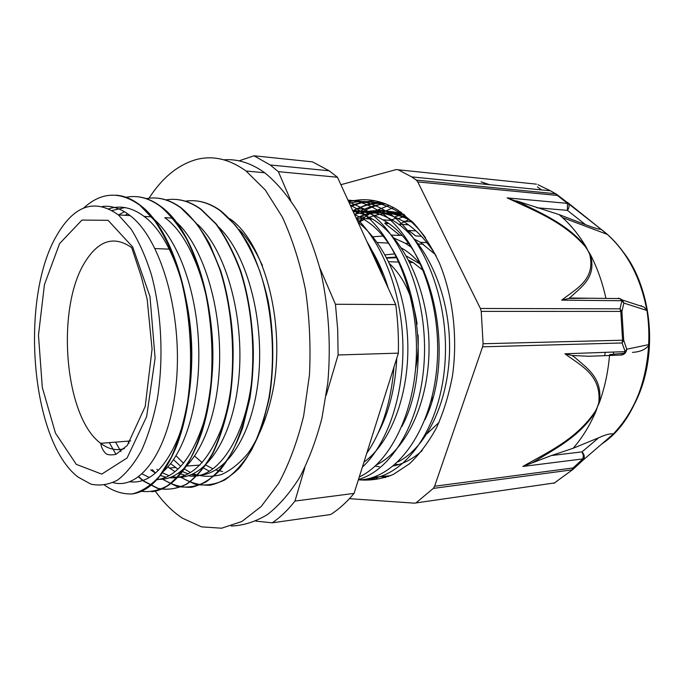 <?xml version="1.0" encoding="UTF-8"?>
<svg xmlns="http://www.w3.org/2000/svg" width="684" height="684" viewBox="0 0 684 684"><rect width="100%" height="100%" fill="white"/><g stroke="black" fill="none" stroke-linecap="round" stroke-linejoin="round"><path stroke-width="1.03" d="M399.764 235.211L384.716 223.3L388.35 223.531M398.55 224.19L408.493 224.831M415.957 230.91L408.63 230.465L415.718 235.937L421.395 236.262M396.07 218.128L390.436 220.359M386.571 222.266L384.716 223.3M83.67 208.047C101.241 191.888 119.991 190.964 139.912 205.285L154.533 220.547C163.656 233.962 171.564 250.284 178.259 269.513C190.391 309.792 193.752 359.57 187.467 402.568C183.586 423.328 178.199 441.565 171.291 457.28L159.492 476.201C150.771 485.708 141.656 491.616 132.157 493.942C122.658 494.284 113.484 491.377 104.626 485.221M126.078 197.291C137.629 194.949 149.172 198.061 160.723 206.636C170 214.665 178.618 225.455 186.561 239.007C193.948 254.003 200.079 270.984 204.944 289.93C211.262 319.95 213.314 350.55 211.108 381.715C208.004 411.7 200.805 438.085 190.733 458.118C183.56 470.207 175.728 479.45 167.255 485.854C158.602 490.573 149.89 492.386 141.126 491.292M146.273 198.617C157.859 196.445 169.427 199.566 180.995 207.979L195.966 222.881C205.303 235.997 213.382 251.9 220.205 270.59C232.517 309.843 235.877 358.185 229.294 400.089C225.267 420.318 219.675 438.093 212.519 453.424C204.687 467.01 196.034 477.21 186.578 484.041C176.899 488.889 167.212 490.325 157.5 488.359L143.563 481.16M142.734 480.536L138.536 476.962M166.024 199.916C177.635 197.898 189.212 201.028 200.763 209.295L215.905 224.019C225.327 236.972 233.475 252.678 240.349 271.138C252.764 309.843 256.098 357.587 249.378 398.926C245.282 418.899 239.597 436.46 232.338 451.611C224.369 465.017 215.597 475.124 206.004 481.929C196.18 486.709 186.339 488.162 176.481 486.281L162.33 479.185M154.661 472.601L152.002 469.805M185.296 201.173C196.924 199.352 208.509 202.481 220.043 210.552L235.33 225.147C244.846 237.921 253.071 253.439 259.98 271.693C272.497 309.912 275.763 357.031 268.94 397.849C264.751 417.556 258.979 434.904 251.626 449.901C243.538 463.128 234.629 473.123 224.908 479.869C214.947 484.623 204.969 486.059 194.966 484.195L180.619 477.244M115.998 195.214C124.197 195.718 132.311 199.087 140.331 205.311C169.974 227.071 192.939 294.65 191.315 362.067C190.554 394.694 185.578 422.857 176.404 446.541C164.04 476.192 149.052 492.027 131.439 494.036M136.355 196.659C144.709 197.18 152.968 200.523 161.133 206.662C193.965 229.841 217.94 307.415 211.809 378.286C210.279 397.883 207.004 415.675 201.994 431.681C189.22 469.139 172.428 489.18 151.634 491.787M156.311 198.052C164.767 198.608 173.129 201.925 181.397 208.013C191.691 216.768 201.122 228.789 209.697 244.077L220.616 270.599C232.928 309.843 236.288 358.177 229.704 400.072C225.677 420.292 220.077 438.068 212.921 453.389C205.08 466.967 196.428 477.175 186.963 483.998C177.293 488.846 167.597 490.283 157.884 488.316L143.939 481.117M143.897 481.091L138.775 476.791M116.203 443.335L115.656 442.12M175.916 199.446C184.432 200.01 192.845 203.302 201.147 209.321L216.298 224.036C225.72 236.989 233.868 252.687 240.751 271.146C253.157 309.843 256.5 357.578 249.78 398.9L242.769 427.551C236.51 444.626 229.037 458.742 220.342 469.899C211.185 479.125 201.626 484.913 191.64 487.264C181.67 487.709 172.026 485.007 162.707 479.151M155.507 473.037L152.37 469.771M194.855 200.805C203.49 201.361 212.014 204.61 220.419 210.569C230.936 219.171 240.554 230.918 249.292 245.804C257.261 262.331 263.596 280.91 268.29 301.533C273.925 333.373 274.258 367.111 269.334 397.832L262.186 426.115C255.842 443.001 248.258 456.955 239.434 467.959C230.149 477.099 220.445 482.836 210.33 485.17C200.215 485.606 190.434 482.955 180.978 477.201M261.998 264.281L262.408 265.768C255.833 250.695 248.07 238.622 239.118 229.533M170.615 463.624L177.874 469.156M181.405 471.165L188.245 473.892M191.58 474.687C219.761 480.698 249.934 444.113 257.757 384.169C265.734 324.37 247.967 254.824 218.581 226.985M156.944 469.309L158.406 470.353M162.45 472.832L169.051 475.679M172.445 476.577C200.532 483.169 230.799 445.6 238.212 383.835C245.838 322.258 227.182 251.267 197.454 224.309M115.579 442.12L120.906 451.602M142.169 474.003L149.411 477.458M157.329 479.185C185.526 482.323 214.374 438.709 219 373.866C223.882 309.159 201.977 239.956 171.479 218.059L164.733 217.657M127.686 213.793L125.087 215.315M162.561 472.14C184.894 453.347 200.831 401.423 198.634 344.745C196.505 288.075 176.361 235.86 151.087 216.845M124.898 207.585L112.185 210.467M113.04 482.579C140.716 490.625 170.726 448.67 176.455 380.868C182.406 313.187 160.757 238.545 130.148 215.622C120.957 208.526 111.706 205.465 102.395 206.423M383.485 203.062C372.942 203.08 362.862 205.576 353.243 210.561M372.712 477.432L390.538 475.688M425.482 237.587C417.069 226.404 407.844 217.743 397.806 211.604C381.655 202.131 365.495 199.326 349.344 203.191M358.331 479.929C394.83 479.595 430.971 433.16 436.819 367.505C442.873 301.952 415.761 232.979 377.406 210.125C367.736 204.2 357.912 200.857 347.917 200.087M359.245 477.022C391.12 462.068 416.573 409.519 416.479 348.609C416.505 287.733 390.487 229.593 356.39 208.552L350.199 205.063M366.709 453.398C381.894 431.271 390.983 402.483 393.993 367.017M383.143 277.063C378.705 263.87 373.276 252.003 366.846 241.452M385.554 203.823C376.73 204.559 368.266 207.03 360.152 211.236M360.083 211.27L354.654 214.383M386.537 476.62L388.589 476.483M385.981 203.986C373.806 201.053 361.964 201.6 350.456 205.636M366.641 478.988C403.158 478.082 439.025 431.613 444.694 366.513C450.568 301.516 423.464 233.372 385.178 210.698C372.994 203.328 360.648 199.959 348.156 200.6M358.484 479.424C392.505 470.088 422.276 419.472 424.413 356.407C426.765 293.393 400.191 230.961 364.401 209.142L348.703 201.797M362.366 467.146C387.007 444.301 403.876 396.481 402.893 344.864C401.91 293.239 382.972 243.35 356.09 217.931M411.845 221.265C392.881 210.98 374.328 209.945 356.193 218.153M397.926 461.939C427.449 446.891 450.217 399.029 449.568 344.839C449.046 290.666 424.841 239.366 393.052 220.522C379.911 212.801 366.658 209.903 353.295 211.826M376.491 464.872C406.142 450.508 429.415 402.106 429.056 346.643C428.782 291.196 404.552 238.348 372.635 219.179L362.879 214.195L352.944 211.065M363.939 462.153C389.923 443.471 408.699 396.703 407.835 345.121C406.997 293.556 386.349 244.137 358.083 222.3M368.591 245.257C376.73 257.517 383.271 271.83 388.23 288.178M396.788 358.159C395.335 387.375 389.085 412.418 378.038 433.297M354.44 214.34L362.152 218.461C413.563 245.804 436.187 363.289 401.79 426.654M352.705 210.544C362.922 210.8 372.977 213.904 382.869 219.863C432.904 246.206 456.373 356.236 424.858 419.916M354.483 214.434C370.583 209.603 386.751 211.86 402.987 221.188C415.556 228.764 426.602 240.332 436.127 255.884M422.122 450.645C413.068 458.827 403.492 463.932 393.386 465.958M379.321 466.693L375.123 466.137M358.45 222.582L363.948 219.607M365.872 218.718C378.432 213.092 391.47 211.92 404.996 215.195M398.687 464.598L395.412 464.239M108.961 208.757C120.632 205.063 132.363 207.628 144.162 216.452C171.889 236.544 193.221 298.865 191.742 360.844C191.05 390.607 186.51 416.334 178.105 438.034C164.733 469.481 148.556 484.058 129.601 481.775M118.554 214.93L124.479 211.715M164.741 217.649C195.402 239.041 217.64 310.459 212.031 375.567C210.638 393.488 207.637 409.784 203.045 424.456C191.272 458.981 175.711 477.441 156.371 479.817M116.006 454.347L109.295 442.625M228.952 306.458C236.749 348.72 233.364 396.369 221.017 429.543C207.184 463.222 189.964 479.296 169.341 477.757M166.007 477.21L160.449 475.483M155.473 473.071L150.685 469.934M129.079 443.198L127.993 441.137M252.353 332.484C259.74 413.025 224.096 482.305 188.51 475.79M185.227 475.32L178.481 473.277M175.001 471.644L167.811 466.967M199.916 465.086L187.091 466.009M183.492 463.179L176.062 455.775M290.794 200.54L278.354 171.658L337.469 177.25L395.737 304.577L335.451 304.269L319.89 268.119M255.842 521.122L272.241 522.824L330.714 514.505C338.931 509.238 346.72 502.201 354.073 493.395L294.975 501.056L304.85 467.617M337.469 177.25L329.132 170.786L312.494 161.86L254.021 155.79L239.024 160.86M326.225 395.181L338.101 354.979L398.37 353.141L354.073 493.395M272.241 522.824C280.235 517.42 287.81 510.17 294.975 501.056M278.354 171.658L270.223 164.972L254.021 155.79M338.101 354.979L337.691 329.491L335.451 304.269M56.917 235.125C19.409 298.104 30.712 441.077 78.104 477.09L90.912 484.135C99.83 486.067 108.73 484.708 117.605 480.048C126.292 473.431 134.269 463.581 141.528 450.499C148.172 435.699 153.438 418.565 157.337 399.088C163.809 358.767 161.561 312.314 151.403 274.729C145.743 256.816 138.98 241.606 131.106 229.106L118.443 214.93C94.956 198.274 74.445 205.012 56.917 235.125M194.855 456.314L202.207 462.649M205.773 465.077L212.707 468.711M216.076 469.985L222.633 471.575M382.014 423.695L382.903 423.174M415.624 368.582C417.804 357.715 418.625 346.54 418.078 335.057M417.12 324.156C413.281 297.737 404.15 277.636 389.735 263.836M424.14 271.249L413.247 262.596L408.733 260.279M396.711 257.116L386.614 257.654M428.877 408.451L429.834 407.331M421.011 264.511L406.424 256.055M394.873 253.875L385.083 254.876M430.894 401.431L432.912 397.301M421.883 266.324C415.727 258.236 408.929 252.139 401.491 248.053M387.828 243.094L377.175 242.504M410.588 246.804L405.415 243.29L394.104 238.135M382.296 236.091L372.771 236.792M398.37 353.141C398.738 336.784 397.857 320.599 395.737 304.577M386.853 258.107L397.002 257.646M409.1 260.98L409.588 261.202M435.263 254.482L420.421 242.29L414.581 239.238M401.517 235.424L391.487 235.116M427.081 433.707L439.051 422.396M359.519 479.877C370.882 480.766 382.194 478.928 393.462 474.371L409.613 463.684C419.788 454.022 428.817 441.924 436.7 427.406C443.728 411.683 448.986 394.446 452.492 375.696C457.887 337.426 453.047 296.283 439.504 263.28C432.083 247.54 423.413 234.09 413.487 222.907L397.558 209.894C381.253 200.01 364.974 197.325 348.729 201.857M375.516 477.56L377.534 478.851L367.795 480.031L363.067 479.561M350.883 206.568C358.741 203.054 366.88 201.139 375.311 200.831M385.528 477.569L382.501 477.235M381.501 212.929L393.488 207.508M389.059 205.294L372.703 211.989M369.659 213.784L362.811 218.512M362.554 218.709L358.134 222.343M360.682 212.921C368.257 208.218 376.234 205.063 384.605 203.464M379.996 201.96C370.899 203.003 362.204 205.875 353.927 210.587M356.261 218.307C371.446 210.415 387.341 209.099 403.936 214.357M388.179 214.554L391.829 213.707M393.394 213.417L401.559 212.587M398.336 218.632L402.902 216.956M406.407 224.694L407.45 224.087M366.487 479.022L367.795 480.031M399.73 224.267L404.099 221.873M405.167 221.342L409.092 219.581M394.659 216.922L399.011 215.563M402.739 214.665L404.005 214.417M383.818 213.399L401.021 212.202M364.401 212.091C380.313 208.449 396.122 211.51 411.828 221.257M434.605 486.239L433.34 488.385L571.824 469.882L573.124 467.941L434.605 486.239L482.588 346.822L622.081 342.966L623.688 340.187L621.901 311.485L623.885 303.063L646.893 310.468C642.892 287.981 634.932 268.453 623.03 251.866C616.301 242.606 608.751 234.903 600.398 228.764L567.635 202.515M522.858 466.445L531.733 463.068L535.829 460.751C556.443 448.071 580.28 436.024 596.115 410.904L595.636 410.827C576.347 439.632 547.85 452.03 522.858 466.445L582.913 458.904L583.324 455.313L582.007 451.885L551.432 455.535L573.141 448.276L598.594 437.828L582.007 451.885C584.632 454.8 584.965 457.562 583.016 460.161L573.064 469.352L554.399 482.955L573.064 469.352L573.124 467.941L582.913 458.904L583.016 460.161L613.061 434.246C634.701 411.717 646.696 381.817 649.048 344.565L626.758 349.208L623.688 340.187L483.092 343.753L482.588 346.822M415.624 502.979L554.399 482.955L414.401 503.159L349.43 498.67M553.707 483.28L554.963 482.81M598.782 402.799L599.389 402.551C602.989 378.124 587.154 368.308 574.834 357.416L572.2 355.509L564.933 353.782C580.887 365.735 601.655 375.046 598.782 402.799L596.115 410.904C589.95 425.32 582.289 437.777 573.141 448.276M537.393 186.86L541.437 189.887M567.412 202.344L567.404 210.356C569.302 207.816 569.584 205.439 568.267 203.216L556.631 194.307M480.39 308.467L481.237 311.391L620.798 311.417L619.961 308.809L480.39 308.467L417.77 181.91L556.725 195.376L556.511 194.222L550.449 190.793L556.742 194.487M589.369 298.224L568.755 298.455L571.14 296.608C582.152 286.263 596.799 276.84 590.326 254.491L589.693 254.268C595.858 279.696 576.176 288.716 561.709 300.148L622.004 300.729L619.961 308.809L621.901 311.485L620.798 311.417L622.594 340.239L622.081 342.966L625.176 351.644L564.933 353.782M585.632 246.984L586.102 246.907C567.464 224.258 542.463 213.878 520.644 202.823L507.169 197.881C533.469 210.458 563.146 221.026 585.632 246.984L590.335 254.491C597.243 267.786 602.424 282.338 605.862 298.147M617.344 298.54L619.892 298.575L623.885 303.063L622.431 300.037L618.498 298.096M626.758 349.208L625.176 351.644C624.056 354.141 622.337 355.287 620.02 355.09C623.919 355.082 626.168 353.124 626.758 349.208M340.888 184.714L396.19 169.572L534.905 183.987M507.169 197.881L567.455 203.37L555.228 193.717L416.299 180.089L417.77 181.91M536.436 184.15L535.144 184.013M600.398 228.764L556.742 194.495M649.048 344.565L649.005 345.035C645.739 349.473 640.233 351.918 632.486 352.371M572.2 355.509L589.386 356.261L620.02 355.09L622.944 354.449M609.504 355.492C608.085 372.079 604.716 387.768 599.389 402.551L595.636 410.827M598.594 437.828C605.579 434.622 610.487 433.331 613.326 433.955L613.061 434.246M551.432 455.535L531.733 463.051M624.321 353.175L609.572 354.62M416.291 502.637L433.34 488.385M516.334 200.831L559.076 214.588L585.572 224.703C594.02 227.917 599.116 229.456 600.86 229.302M559.076 214.588L562.445 217.538C571.32 225.617 579.203 235.407 586.102 246.907L589.693 254.268M644.08 307.09L646.893 310.468M561.709 300.148L568.755 298.463M483.092 343.753L481.237 311.391M482.861 182.508L487.743 184.509M489.659 184.697L481.023 181.833M416.299 180.089L411.614 176.882L398.097 169.7M613.326 433.955C634.692 411.546 646.585 381.911 649.005 345.035M646.799 310.006C640.694 277.961 627.544 252.764 607.349 234.415L600.697 229.003M229.995 218.82L230.157 218.94C263.246 241.905 284.818 318.573 273.942 385.015C269.051 412.623 260.006 436.204 248.147 453.124C239.827 463.128 230.978 470.259 221.582 474.525C212.083 477.107 202.695 476.893 193.418 473.875M190.545 472.584L184.158 468.848M180.73 466.317L173.522 459.682M202.926 467.659L209.073 471.028M155.285 491.138C163.433 502.552 172.436 511.546 182.303 518.121L201.481 526.86L221.599 528.21L241.82 521.524L261.185 506.502L278.644 483.314C289.041 464.026 297.378 441.556 303.653 415.906L309.459 374.935C310.861 346.241 309.544 317.889 305.5 289.879C299.951 262.836 292.213 238.528 282.287 216.965L265.298 190.032L246.095 171.034C229.337 159.013 212.698 155.191 196.18 159.586C178.011 164.818 162.288 177.686 149.018 198.198M223.813 159.808C237.536 158.765 251.19 163.083 264.759 172.77C276.584 182.448 287.545 195.368 297.643 211.518C307.022 229.371 314.768 249.592 320.899 272.189C328.782 308.039 331.082 344.89 327.807 382.741L321.916 418.198C316.119 440.428 308.672 460.212 299.592 477.543C289.768 493.138 279.055 505.485 267.427 514.582C255.525 521.73 243.487 525.551 231.312 526.039M59.585 243.598L44.443 284.57L38.475 335.203L42.297 387.418L55.455 433.117L76.3 464.368L101.736 474.115L127.104 457.938L146.632 416.642L155.106 358.194L149.984 296.582L132.722 247.018L108.072 220.316L81.969 220.068L59.585 243.598M130.704 440.924L100.702 443.309C101.394 447.49 103.087 450.893 105.781 453.501C107.405 454.954 110.765 455.253 115.878 454.398L127.25 445.515L145.213 406.467L152.07 349.105L147.163 299.284L141.109 276.02L131.713 247.659C114.313 235.467 98.838 240.118 85.295 261.604C55.601 307.603 64.219 416.949 100.702 443.309C108.329 449.183 116.237 450.944 124.411 448.593M601.766 443.993C653.04 410.494 665.797 306.526 623.269 252.045C617.353 243.906 610.795 236.955 603.579 231.209M600.663 228.978L598.594 227.498M537.94 184.689L550.449 190.793L411.614 176.882M359.502 216.76L364.692 217.119M362.11 219.06L356.432 218.683M536.709 207.748L567.404 210.356L585.572 224.703M604.784 355.013L605.263 352.354M613.334 354.252L613.693 352.055M641.506 306.261L641.361 305.611M400.465 211.809L397.806 211.612M385.178 210.689L377.406 210.116M364.392 209.159L356.381 208.569M191.315 362.067L191.742 360.844M176.404 446.532L178.105 438.034M211.809 378.286L212.031 375.567M201.994 431.681L203.045 424.456M329.132 170.786L270.223 164.972M130.157 215.614L118.443 214.93M151.078 216.854L144.162 216.443M175.429 467.497L169.316 468.095M375.713 257.261L374.054 257.193M169.299 249.138L155.08 248.574M413.247 262.596L409.87 262.476M399.328 262.092L388.7 261.707M423.422 244.197L418.369 243.949M408.143 243.427L405.415 243.29M412.409 221.83L402.987 221.197M393.052 220.53L382.869 219.855M372.643 219.171L362.152 218.47M426.91 242.623L420.421 242.29M633.281 406.27C658.205 361.135 654.374 292.914 623.269 252.045L623.03 251.866M516.249 200.797L517.745 201.472M644.08 307.099L622.44 300.045L619.892 298.575L571.328 298.019M521.422 202.695L518.31 201.737M607.349 234.415L562.445 217.538M264.759 172.77L246.095 171.034"/></g></svg>
